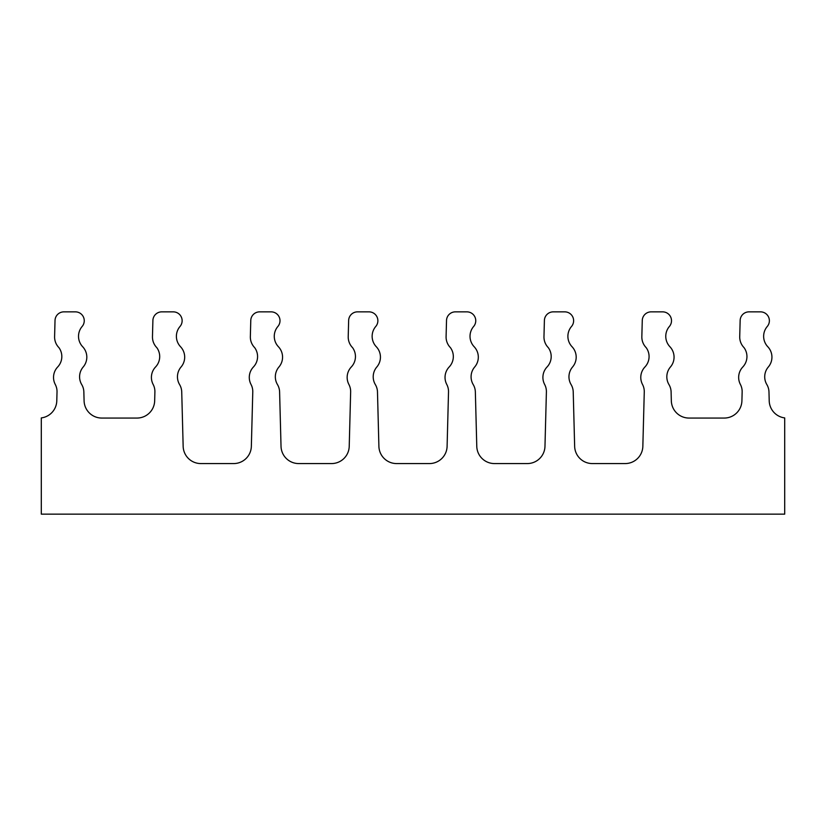 <?xml version="1.0" encoding="UTF-8"?>
<svg xmlns="http://www.w3.org/2000/svg" width="826" height="826" viewBox="0 0 826 826"><rect width="100%" height="100%" fill="white"/><g stroke="black" fill="none" stroke-linecap="round" stroke-linejoin="round"><path stroke-width="1.24" d="M252.777 391.937A15.167 15.167 0 0 0 251.032 384.472A15.167 15.167 0 0 1 253.427 366.981A15.167 15.167 0 0 0 254.666 347.632A15.167 15.167 0 0 1 250.35 336.626L250.774 320.498A8.869 8.869 0 0 1 259.643 311.856L271.135 311.856A8.869 8.869 0 0 1 277.887 326.476A15.167 15.167 0 0 0 278.414 346.734A15.167 15.167 0 0 1 278.951 366.981A15.167 15.167 0 0 0 277.474 384.575A15.167 15.167 0 0 1 279.601 391.937L281.026 446.339A17.697 17.697 0 0 0 298.723 463.572L331.525 463.572A17.697 17.697 0 0 0 349.222 446.339L350.647 391.937A15.167 15.167 0 0 0 348.902 384.472A15.167 15.167 0 0 1 351.298 366.981A15.167 15.167 0 0 0 352.547 347.632A15.167 15.167 0 0 1 348.221 336.626L348.644 320.498A8.869 8.869 0 0 1 357.513 311.856L369.005 311.856A8.869 8.869 0 0 1 375.758 326.476A15.167 15.167 0 0 0 376.295 346.734A15.167 15.167 0 0 1 376.821 366.981A15.167 15.167 0 0 0 375.345 384.575A15.167 15.167 0 0 1 377.482 391.937L378.897 446.339A17.697 17.697 0 0 0 396.594 463.572L429.406 463.572A17.697 17.697 0 0 0 447.103 446.339L448.518 391.937A15.167 15.167 0 0 0 446.783 384.472A15.167 15.167 0 0 1 449.179 366.981A15.167 15.167 0 0 0 450.418 347.632A15.167 15.167 0 0 1 446.092 336.626L446.515 320.498A8.869 8.869 0 0 1 455.384 311.856L466.876 311.856A8.869 8.869 0 0 1 473.639 326.476A15.167 15.167 0 0 0 474.165 346.734A15.167 15.167 0 0 1 474.702 366.981A15.167 15.167 0 0 0 473.215 384.575A15.167 15.167 0 0 1 475.353 391.937L476.778 446.339A17.697 17.697 0 0 0 494.475 463.572L527.277 463.572A17.697 17.697 0 0 0 544.974 446.339L546.399 391.937A15.167 15.167 0 0 0 544.654 384.472A15.167 15.167 0 0 1 547.049 366.981A15.167 15.167 0 0 0 548.288 347.632A15.167 15.167 0 0 1 543.973 336.626L544.396 320.498A8.869 8.869 0 0 1 553.265 311.856L564.757 311.856A8.869 8.869 0 0 1 571.509 326.476A15.167 15.167 0 0 0 572.046 346.734A15.167 15.167 0 0 1 572.573 366.981A15.167 15.167 0 0 0 571.096 384.575A15.167 15.167 0 0 1 573.223 391.937L574.648 446.339A17.697 17.697 0 0 0 592.345 463.572L625.158 463.572A17.697 17.697 0 0 0 642.845 446.339L644.27 391.937A15.167 15.167 0 0 0 642.525 384.472A15.167 15.167 0 0 1 644.93 366.981A15.167 15.167 0 0 0 646.169 347.632A15.167 15.167 0 0 1 641.843 336.626L642.267 320.498A8.869 8.869 0 0 1 651.136 311.856L662.628 311.856A8.869 8.869 0 0 1 669.39 326.476A15.167 15.167 0 0 0 669.917 346.734A15.167 15.167 0 0 1 670.444 366.981A15.167 15.167 0 0 0 668.967 384.575A15.167 15.167 0 0 1 671.104 391.937L671.332 400.816A17.697 17.697 0 0 0 689.029 418.059L724.216 418.059A17.697 17.697 0 0 0 741.913 400.816L742.151 391.937A15.167 15.167 0 0 0 740.406 384.472A15.167 15.167 0 0 1 742.801 366.981A15.167 15.167 0 0 0 744.04 347.632A15.167 15.167 0 0 1 739.724 336.626L740.148 320.498A8.869 8.869 0 0 1 749.017 311.856L760.498 311.856A8.869 8.869 0 0 1 767.261 326.476A15.167 15.167 0 0 0 767.788 346.734A15.167 15.167 0 0 1 768.325 366.981A15.167 15.167 0 0 0 766.848 384.575A15.167 15.167 0 0 1 768.975 391.937L769.212 400.816A17.697 17.697 0 0 0 784.7 417.915L784.7 514.144L41.3 514.144L41.3 417.915A17.697 17.697 0 0 0 56.788 400.816L57.025 391.937A15.167 15.167 0 0 0 55.28 384.472A15.167 15.167 0 0 1 57.675 366.981A15.167 15.167 0 0 0 58.925 347.632A15.167 15.167 0 0 1 54.599 336.626L55.022 320.498A8.869 8.869 0 0 1 63.891 311.856L75.383 311.856A8.869 8.869 0 0 1 82.135 326.476A15.167 15.167 0 0 0 82.672 346.734A15.167 15.167 0 0 1 83.199 366.981A15.167 15.167 0 0 0 81.722 384.575A15.167 15.167 0 0 1 83.849 391.937L84.087 400.816A17.697 17.697 0 0 0 101.784 418.059L136.971 418.059A17.697 17.697 0 0 0 154.668 400.816L154.896 391.937A15.167 15.167 0 0 0 153.161 384.472A15.167 15.167 0 0 1 155.556 366.981A15.167 15.167 0 0 0 156.795 347.632A15.167 15.167 0 0 1 152.469 336.626L152.893 320.498A8.869 8.869 0 0 1 161.762 311.856L173.254 311.856A8.869 8.869 0 0 1 180.016 326.476A15.167 15.167 0 0 0 180.543 346.734A15.167 15.167 0 0 1 181.07 366.981A15.167 15.167 0 0 0 179.593 384.575A15.167 15.167 0 0 1 181.73 391.937L183.155 446.339A17.697 17.697 0 0 0 200.842 463.572L233.655 463.572A17.697 17.697 0 0 0 251.352 446.339L252.777 391.937"/></g></svg>
